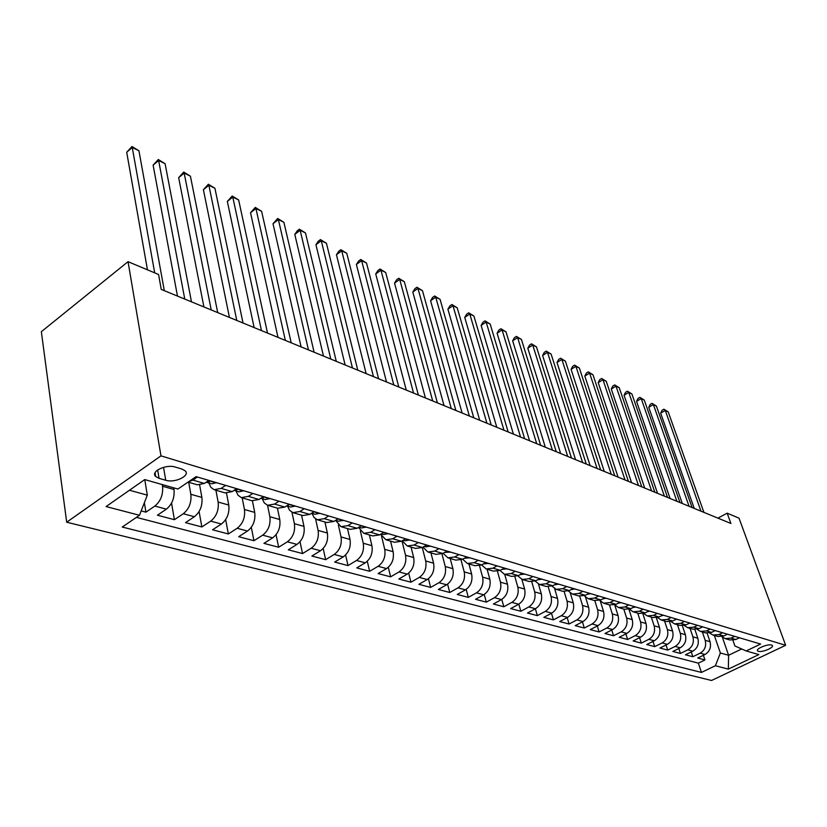 <?xml version="1.0" encoding="UTF-8"?>
<svg xmlns="http://www.w3.org/2000/svg" width="827" height="827" viewBox="0 0 827 827"><rect width="100%" height="100%" fill="white"/><g stroke="black" fill="none" stroke-linecap="round" stroke-linejoin="round"><path stroke-width="1.24" d="M771.529 645.05C767.818 643.675 755.34 648.937 757.615 650.901L758.38 651.325C762.112 652.668 774.496 647.458 772.263 645.463L771.529 645.05M66.687 522.219L711.54 680.487L785.65 645.298L160.976 455.863L66.687 522.219L41.35 331.699L128.04 261.673L160.976 455.863M141.179 510.921L145.903 512.171L144.374 502.682M173.701 487.837L173.99 489.501C174.735 497.771 172.192 504.325 166.351 509.174L157.419 515.211L174.394 519.697L171.551 503.074M199.648 485.129L201.881 497.42C202.677 505.555 200.175 511.996 194.376 516.73L185.496 522.633L201.85 526.954L199.09 511.551M226.515 493.212L228.769 505.049C229.627 513.06 227.167 519.387 221.398 524.018L212.57 529.787L228.355 533.963L225.657 519.625M252.421 500.862L254.716 512.42C255.615 520.307 253.207 526.52 247.48 531.058L238.693 536.692L253.941 540.724L251.305 527.316M277.417 508.14L279.774 519.532C280.715 527.306 278.337 533.405 272.652 537.85L263.927 543.36L278.647 547.257L276.073 534.676M301.566 515.18L303.985 526.406C304.956 534.056 302.63 540.062 296.986 544.404L288.303 549.81L302.537 553.573L300.025 541.726M324.918 521.982L327.378 533.043C328.391 540.589 326.096 546.492 320.494 550.751L311.872 556.033L325.642 559.672L323.181 548.497M347.505 528.567L350.017 539.473C351.062 546.905 348.808 552.705 343.236 556.881L334.677 562.06L348.002 565.585L345.593 555M369.369 534.935L371.912 545.696C372.998 553.015 370.775 558.732 365.255 562.825L356.747 567.891L369.648 571.302L367.291 561.264M390.54 541.106L393.125 551.712C394.231 558.938 392.05 564.552 386.56 568.573L378.115 573.545L390.613 576.843L388.318 567.301M411.05 547.081L413.676 557.543C414.803 564.665 412.652 570.196 407.215 574.145L398.821 579.014L410.936 582.218L408.683 573.111M430.939 552.881L433.586 563.197C434.744 570.227 432.624 575.664 427.228 579.541L418.886 584.317L430.64 587.428L428.438 578.735M450.219 558.494L452.896 568.687C454.075 575.613 451.987 580.978 446.632 584.772L438.351 589.465L449.754 592.483L447.593 584.151M468.93 563.952L471.628 574C472.827 580.833 470.77 586.116 465.456 589.858L457.238 594.458L468.309 597.383L466.19 589.403M487.093 569.245L489.811 579.169C491.031 585.909 489.005 591.119 483.733 594.789L475.577 599.306L486.317 602.139L484.24 594.479M504.728 574.393L507.468 584.182C508.708 590.829 506.703 595.967 501.472 599.575L493.378 604.01L503.819 606.77L501.782 599.399M521.858 579.345L524.628 589.051C525.869 595.616 523.904 600.671 518.715 604.217L510.672 608.579L520.824 611.267L518.818 604.165M538.48 584.1L541.292 593.786C542.553 600.268 540.61 605.25 535.462 608.744L527.492 613.024L537.354 615.629L535.389 608.786M554.628 588.659L557.501 598.386C558.773 604.785 556.86 609.706 551.754 613.138L543.835 617.345L553.428 619.878L551.495 613.272M570.31 593.011L573.266 602.862C574.548 609.179 572.666 614.027 567.591 617.407L559.734 621.553L569.069 624.013L567.177 617.624M585.537 597.156L588.607 607.214C589.899 613.458 588.038 618.245 583.004 621.563L575.21 625.636L584.296 628.034L582.435 621.863M600.319 601.074L603.534 611.453C604.837 617.624 602.997 622.338 598.014 625.615L590.271 629.616L599.11 631.952L597.29 625.987M614.709 604.888L618.069 615.577C619.382 621.677 617.562 626.328 612.621 629.554L604.93 633.492L613.551 635.767L611.753 629.998M628.975 609.365L632.231 619.599C633.554 625.625 631.756 630.215 626.845 633.389L619.216 637.266L627.61 639.488L625.853 633.895M642.858 613.686L646.021 623.517C647.355 629.471 645.577 634.009 640.708 637.131L633.141 640.946L641.328 643.117L639.591 637.689M656.38 617.852L659.47 627.331C660.804 633.213 659.057 637.7 654.229 640.78L646.714 644.533L654.695 646.642L652.989 641.39M669.55 621.883L672.578 631.053C673.922 636.873 672.196 641.297 667.399 644.326L659.946 648.037L667.73 650.094L666.055 644.998M682.389 625.791L685.366 634.691C686.71 640.439 685.004 644.812 680.249 647.799L672.847 651.449L680.445 653.454L678.802 648.513M694.918 629.564L697.843 638.227C699.197 643.913 697.512 648.234 692.788 651.18L685.438 654.777L692.85 656.731L691.248 651.934M128.04 261.673L158.567 274.481L161.255 289.419L730.903 523.47L727.171 513.174L717.908 518.126M159.063 478.337L165.741 480.26C174.828 483.268 190.551 475.721 185.227 470.863L181.961 469.054L175.303 467.069C166.155 463.926 150.173 471.617 155.652 476.486L159.063 478.337L157.657 469.953M732.929 640.325L734.903 645.97L746.192 650.963L760.613 644.047L196.102 476.631L177.919 489.036L144.735 479.577L106.083 506.558L139.484 515.283L122.241 527.047L701.451 672.423L715.396 665.735L720.379 652.999L728.608 655.263L741.685 648.968M746.192 650.963L758.866 654.581L728.339 669.115L715.396 665.735M702.34 631.973L705.183 640.315C706.537 645.959 704.862 650.249 700.169 653.165L692.85 656.731M707.126 633.224L710.021 641.69L705.183 640.315M690.049 628.386L692.892 636.821C694.235 642.538 692.54 646.869 687.806 649.836L680.445 653.454M677.447 624.716L680.29 633.244C681.634 639.023 679.918 643.416 675.152 646.425L667.73 650.094M664.536 620.953L667.379 629.574C668.712 635.425 666.976 639.871 662.169 642.92L654.695 646.642M651.294 617.097L654.136 625.822C655.47 631.725 653.712 636.232 648.864 639.333L641.328 643.117M637.72 613.138L640.553 621.966C641.876 627.941 640.098 632.5 635.208 635.643L627.61 639.488M623.785 609.075L626.608 618.007C627.931 624.054 626.122 628.675 621.201 631.869L613.551 635.767M609.478 604.909L612.3 613.944C613.613 620.064 611.784 624.747 606.822 627.993L599.11 631.952M594.799 600.629L597.611 609.768C598.913 615.97 597.063 620.715 592.06 624.003L584.296 628.034M579.706 596.205L582.518 605.488C583.81 611.763 581.939 616.57 576.895 619.919L569.069 624.013M564.19 591.615L567.012 601.084C568.294 607.442 566.392 612.311 561.306 615.712L553.428 619.878M548.229 586.85L551.071 596.556C552.343 602.997 550.42 607.938 545.293 611.391L537.354 615.629M531.792 581.888L534.687 591.905C535.937 598.428 533.984 603.441 528.825 606.946L520.824 611.267M514.89 576.739L517.826 587.118C519.067 593.724 517.082 598.81 511.882 602.376L503.819 606.77M497.472 571.385L500.469 582.187C501.7 588.876 499.684 594.044 494.443 597.673L486.317 602.139M479.526 565.802L482.606 577.122C483.816 583.893 481.779 589.134 476.486 592.835L468.309 597.383M461.032 559.982L464.205 571.891C465.394 578.766 463.327 584.079 457.993 587.842L449.754 592.483M441.959 553.914L445.246 566.516C446.415 573.473 444.306 578.869 438.941 582.704L430.64 587.428M422.287 547.557L425.698 560.964C426.835 568.025 424.706 573.504 419.289 577.401L410.936 582.218M401.984 540.93L405.53 555.237C406.657 562.391 404.486 567.963 399.027 571.933L390.613 576.843M381.505 535.979L384.72 549.324C385.816 556.592 383.614 562.246 378.125 566.299L369.648 571.302M360.345 530.862L363.239 543.225C364.304 550.596 362.071 556.344 356.53 560.468L348.002 565.585M338.367 525.104L341.044 536.93C342.089 544.404 339.814 550.244 334.232 554.452L325.642 559.672M315.583 518.88L318.116 530.417C319.119 538.005 316.803 543.939 311.19 548.239L302.537 553.573M291.972 512.264L294.391 523.687C295.363 531.379 293.016 537.426 287.351 541.809L278.647 547.257M279.009 501.214L274.595 504.067L267.555 505.266L269.86 516.72C270.78 524.535 268.393 530.686 262.686 535.162L253.941 540.724M242.177 497.875L244.451 509.504C245.33 517.444 242.9 523.698 237.163 528.267L228.355 533.963M215.919 490.225L218.132 502.03C218.959 510.094 216.488 516.462 210.709 521.134L201.85 526.954M188.711 482.296L190.841 494.288C191.626 502.475 189.104 508.967 183.294 513.743L174.394 519.697M162.257 484.581L162.547 486.245C163.27 494.577 160.707 501.183 154.856 506.062L145.903 512.171M136.414 517.382L698.339 663.14L704.966 659.936L703.384 655.273M710.021 641.69C711.375 647.303 709.711 651.573 705.028 654.477L697.73 658.023L704.966 659.936M208.838 480.404L204.362 483.444L197.26 484.787L188.08 482.11M197.426 477.024L192.939 480.084L188.566 481.769M225.637 485.387L221.171 488.375L214.079 489.687L210.813 487.268L208.838 482.947M214.679 489.863L225.089 492.892L232.17 491.61L236.625 488.643M252.814 493.45L248.369 496.365L241.298 497.616L238.021 495.228L236.026 490.969M241.897 497.792L251.915 500.707L258.975 499.477L263.399 496.593M268.144 505.442L277.789 508.254L284.819 507.075L289.223 504.243M304.274 508.708L299.891 511.5L292.872 512.647L289.584 510.3L287.548 506.155M293.471 512.823L302.754 515.531L309.763 514.394L314.136 511.634M328.67 515.945L324.318 518.663L317.33 519.769L314.033 517.454L311.975 513.36M317.919 519.945L326.872 522.55L333.85 521.465L338.191 518.767M352.23 522.933L347.909 525.6L340.941 526.654L335.597 520.379M341.53 526.83L350.172 529.342L357.119 528.298L361.43 525.662M374.993 529.683L370.703 532.288L363.777 533.312L358.525 527.44M364.366 533.477L372.698 535.906L379.614 534.904L383.883 532.319M397.012 536.216L392.753 538.77L385.858 539.742L380.709 534.242M386.447 539.917L394.489 542.264L401.364 541.292L405.612 538.77M418.307 542.533L414.079 545.034L407.225 545.975L402.18 540.806M407.814 546.14L415.588 548.404L422.421 547.484L426.639 545.003M438.93 548.642L434.733 551.092L427.921 552.002L422.979 547.154M428.5 552.167L436.015 554.359L442.817 553.47L446.993 551.04M458.902 554.566L454.736 556.974L447.955 557.843L443.127 553.284M448.544 558.008L455.801 560.127L462.562 559.269L466.717 556.891M478.254 560.313L474.119 562.66L467.379 563.497L462.665 559.207M467.958 563.673L474.987 565.72L481.707 564.893L485.831 562.556M497.017 565.875L492.923 568.18L486.214 568.986L481.614 564.944M486.793 569.152L493.595 571.137L500.273 570.341L504.367 568.056M515.221 571.271L511.148 573.535L504.491 574.31L500.004 570.496M505.059 574.476L511.644 576.398L518.291 575.633L522.344 573.39M532.877 576.512L528.846 578.735L522.219 579.479L517.847 575.861M522.798 579.644L529.177 581.505L535.772 580.771L539.804 578.559M550.027 581.598L546.016 583.779L539.442 584.503L535.172 581.071M540.01 584.668L546.192 586.467L552.756 585.754L556.747 583.583M566.681 586.529L562.701 588.679L556.168 589.372L552.012 586.116M556.736 589.537L562.732 591.284L569.245 590.602L573.214 588.473M582.859 591.336L578.921 593.435L572.429 594.106L568.366 591.016M572.987 594.272L578.797 595.967L585.278 595.306L589.206 593.217M598.593 595.998L594.675 598.066L588.224 598.717L584.265 595.771M588.783 598.882L594.427 600.526L600.857 599.885L604.764 597.828M613.892 600.536L610.006 602.563L603.596 603.193L599.73 600.381M604.155 603.359L609.623 604.951L616.022 604.33L619.888 602.314M628.768 604.951L624.912 606.946L618.555 607.556L614.781 604.868M619.103 607.711L624.416 609.261L630.763 608.662L634.609 606.677M643.251 609.241L639.426 611.205L633.1 611.794L629.43 609.23M633.658 611.949L638.816 613.458L645.122 612.879L648.937 610.926M657.351 613.417L653.557 615.36L647.272 615.919L643.685 613.469M647.82 616.084L652.844 617.542L659.098 616.983L662.882 615.061M671.079 617.49L667.317 619.402L661.073 619.94L657.579 617.593M661.621 620.105L666.5 621.522L672.723 620.984L676.465 619.092M684.456 621.459L680.724 623.331L674.522 623.858L671.111 621.615M675.07 624.023L679.804 625.398L685.986 624.881L689.708 623.02M697.492 625.326L693.781 627.176L687.63 627.683L684.301 625.522M688.167 627.838L692.778 629.182L698.918 628.675L702.609 626.845M710.197 629.099L706.516 630.908L700.407 631.404L697.161 629.326M700.945 631.559L705.431 632.872L711.53 632.386L715.19 630.577M722.591 632.769L718.942 634.557L712.874 635.033L709.7 633.037M713.401 635.188L717.774 636.47L723.821 635.994L727.46 634.216M734.676 636.356L731.058 638.113L725.031 638.578L721.93 636.656M725.558 638.733L729.817 639.974L735.823 639.519L739.431 637.762M129.477 490.235L147.299 495.146L139.484 515.283M144.777 479.598L147.299 495.146M727.171 513.174L739.028 518.157L785.65 645.298M722.271 636.976L728.608 655.263L728.339 669.115M714.342 635.467L720.379 652.999M267.555 505.266L264.268 502.899L262.242 498.702M698.339 663.14L701.451 672.423M154.69 272.858L132.248 147.485L138.936 150.772L164.315 290.67M147.454 269.819L126.707 152.251L132.248 147.485L131.989 146.513L138.936 150.772M126.707 152.251L131.989 146.513M216.467 482.668L211.712 483.795L206.812 482.348M184.772 299.085L158.639 160.5L165.1 163.694L191.471 301.834M206.243 482.172L209.035 482.317L209.52 481.479L207.908 481.045M177.474 296.087L153.119 165.162L158.639 160.5L158.298 159.508L165.1 163.694M153.119 165.162L158.298 159.508M243.696 490.742L238.941 491.827L234.237 490.442M211.226 309.949L184.173 173.091L190.417 176.182L217.697 312.606M234.02 490.38L236.46 490.421L236.967 489.605L235.798 489.202M203.907 306.941L178.673 177.64L184.173 173.091L183.739 172.068L190.417 176.182M178.673 177.64L183.739 172.068M269.953 498.536L265.209 499.57L260.815 498.278L262.903 498.226L263.431 497.43L262.635 497.089M236.77 320.442L208.869 185.279L214.917 188.267L243.024 323.016M229.441 317.434L203.401 189.724L208.869 185.279L208.363 184.235L214.917 188.267M203.401 189.724L208.363 184.235M295.291 506.041L290.556 507.044L286.649 505.897M261.466 330.593L232.78 197.074L238.641 199.969L267.503 333.074M286.711 505.855L288.406 505.762L288.478 504.728M254.127 327.575L227.332 201.416L232.78 197.074L232.211 196.009L238.641 199.969M227.332 201.416L232.211 196.009M319.739 513.298L315.025 514.26L311.583 513.247M285.336 340.404L255.936 208.497L261.611 211.298L291.187 342.802M311.727 513.153L313.03 513.029L313.371 512.12M277.996 337.385L250.529 212.746L255.936 208.497L255.305 207.412L261.611 211.298M250.529 212.746L255.305 207.412M343.36 520.307L338.656 521.227L335.659 520.348M308.44 349.893L278.379 219.569L283.888 222.287L314.095 352.219M335.938 520.173L337.395 519.315M301.1 346.875L273.003 223.735L278.379 219.569L277.686 218.473L283.888 222.287M273.003 223.735L277.686 218.473M366.196 527.078L361.513 527.967L358.908 527.202M330.8 359.083L300.149 230.309L305.483 232.945L336.279 361.327M359.373 526.923L360.479 526.241M323.46 356.065L294.794 234.382L300.149 230.309L299.395 229.193L305.483 232.945M294.794 234.382L297.255 230.816L299.395 229.193M388.276 533.622L383.604 534.49L381.392 533.828M352.457 367.974L321.258 240.719L326.438 243.283L357.771 370.155M382.115 533.394L382.715 533.033M345.128 364.965L315.935 244.709L321.258 240.719L320.452 239.592L326.438 243.283M315.935 244.709L318.333 241.184L320.452 239.592M409.644 539.959L404.992 540.796L403.131 540.238M373.453 376.605L341.737 250.829L346.771 253.31L378.601 378.714M366.134 373.597L336.444 254.737L341.737 250.829L340.889 249.682L346.771 253.31M336.444 254.737L338.781 251.243L340.889 249.682M430.329 546.099L425.698 546.895L424.179 546.451M393.797 384.958L361.626 260.639L366.516 263.048L398.79 387.015M386.498 381.96L356.375 264.464L361.626 260.639L360.737 259.482L366.516 263.048M356.375 264.464L358.639 261.012L360.737 259.482M450.364 552.033L444.554 552.457M413.541 393.073L380.947 270.171L385.692 272.517L418.379 395.058M406.253 390.075L375.727 273.923L380.947 270.171L380.007 269.002L385.692 272.517M375.727 273.923L377.929 270.501L380.007 269.002M469.788 557.801L464.298 558.277M432.697 400.94L399.72 279.433L404.331 281.707L437.4 402.873M425.419 397.952L394.531 283.113L399.72 279.433L398.748 278.254L404.331 281.707M394.531 283.113L396.671 279.722L398.748 278.254M488.623 563.383L483.423 563.921M451.294 408.579L417.976 288.437L422.452 290.649L455.863 410.461M444.037 405.602L412.807 292.045L417.976 288.437L416.953 287.248L422.452 290.649M412.807 292.045L414.896 288.685L416.953 287.248M506.879 568.8L501.979 569.389M469.354 416.002L435.726 297.193L440.078 299.343L473.788 417.831M462.128 413.035L430.588 300.728L435.726 297.193L434.671 295.994L440.078 299.343M430.588 300.728L432.624 297.41L434.671 295.994M524.607 574.052L519.976 574.693M486.907 423.217L452.989 305.711L457.228 307.809L491.217 424.985M479.701 420.261L447.893 309.184L452.989 305.711L451.904 304.512L457.228 307.809M447.893 309.184L449.867 305.897L451.904 304.512M541.819 579.158L537.447 579.851M503.963 430.226L469.788 314.002L473.923 316.038L508.16 431.952M496.789 427.28L464.733 317.413L469.788 314.002L468.682 312.792L473.923 316.038M464.733 317.413L466.655 314.157L468.682 312.792M558.535 584.12L554.41 584.854M520.555 437.038L486.152 322.075L490.173 324.06L524.638 438.723M513.402 434.103L481.118 325.414L486.152 322.075L485.004 320.855L490.173 324.06M481.118 325.414L482.999 322.199L485.004 320.855M574.786 588.938L570.909 589.703M536.702 443.675L502.082 329.932L506.01 331.865L540.662 445.308M529.569 440.75L497.089 333.219L502.082 329.932L500.914 328.712L506.01 331.865M497.089 333.219L498.919 330.025L500.914 328.712M590.581 593.621L586.953 594.417M552.405 450.126L517.609 337.592L521.434 339.473L556.271 451.718M545.313 447.211L512.647 340.817L517.609 337.592L516.42 336.372L521.434 339.473M512.647 340.817L514.435 337.664L516.42 336.372M605.943 598.179L602.573 598.986M567.704 456.411L532.743 345.055L536.465 346.895L571.457 457.962M560.634 453.506L527.812 348.229L532.743 345.055L531.523 343.825L536.465 346.895M527.812 348.229L529.549 345.097L531.523 343.825M620.881 602.604L617.769 603.421M582.59 462.531L547.495 352.333L551.123 354.121L586.26 464.04M575.551 459.636L542.595 355.455L547.495 352.333L546.254 351.103L551.123 354.121M542.595 355.455L544.3 352.354L546.254 351.103M635.425 606.925L632.583 607.731M597.104 468.495L561.874 359.435L565.42 361.182L600.671 469.963M590.096 465.611L557.016 362.495L561.874 359.435L560.613 358.194L565.42 361.182M557.016 362.495L558.67 359.425L560.613 358.194M649.588 611.122L647.014 611.908M611.246 474.305L575.912 366.351L579.365 368.056L614.719 475.732M604.268 471.431L571.075 369.369L575.912 366.351L574.631 365.12L579.365 368.056M571.075 369.369L572.697 366.32L574.631 365.12M663.378 615.216L661.093 615.97M625.026 479.97L589.599 373.111L592.98 374.776L628.417 481.355M618.089 477.117L584.803 376.078L589.599 373.111L588.307 371.871L592.98 374.776M584.803 376.078L586.384 373.06L588.307 371.871M676.817 619.196L674.842 619.919M638.475 485.49L602.966 379.707L606.263 381.33L641.783 486.845M631.559 482.648L598.2 382.622L602.966 379.707L601.653 378.466L606.263 381.33M598.2 382.622L599.751 379.634L601.653 378.466M689.914 623.082L688.271 623.734M651.583 490.876L616.022 386.147L619.237 387.729L654.819 492.199M644.709 488.054L611.287 389.01L616.022 386.147L614.688 384.906L619.237 387.729M611.287 389.01L612.797 386.054L614.688 384.906M702.681 626.866L701.441 627.424M664.381 496.138L628.768 392.432L631.911 393.983L667.534 497.43M657.537 493.326L624.065 395.254L628.768 392.432L627.424 391.192L631.911 393.983M624.065 395.254L625.543 392.318L627.424 391.192M676.868 501.265L641.225 398.573L644.285 400.092L679.949 502.527M670.066 498.474L636.552 401.364L641.225 398.573L639.86 397.332L644.285 400.092M636.552 401.364L637.999 398.449L639.86 397.332M689.067 506.279L653.392 404.579L656.39 406.057L692.075 507.509M682.296 503.498L648.75 407.318L653.392 404.579L652.017 403.338L656.39 406.057M648.75 407.318L650.167 404.434L652.017 403.338M700.976 511.169L665.28 410.45L668.216 411.887L703.911 512.378M694.235 508.398L660.67 413.149L665.28 410.45L663.905 409.21L668.216 411.887M660.67 413.149L662.065 410.285L663.905 409.21M697.843 638.227L692.892 636.821M685.366 634.691L680.29 633.244M672.578 631.053L667.379 629.574M659.47 627.331L654.136 625.822M646.021 623.517L640.553 621.966M632.231 619.599L626.608 618.007M618.069 615.577L612.3 613.944M603.534 611.453L597.611 609.768M588.607 607.214L582.518 605.488M573.266 602.862L567.012 601.084M557.501 598.386L551.071 596.556M541.292 593.786L534.687 591.905M524.628 589.051L517.826 587.118M507.468 584.182L500.469 582.187M489.811 579.169L482.606 577.122M471.628 574L464.205 571.891M452.896 568.687L445.246 566.516M433.586 563.197L425.698 560.964M413.676 557.543L405.53 555.237M393.125 551.712L384.72 549.324M371.912 545.696L363.239 543.225M350.017 539.473L341.044 536.93M327.378 533.043L318.116 530.417M303.985 526.406L294.391 523.687M279.774 519.532L269.86 516.72M254.716 512.42L244.451 509.504M228.769 505.049L218.132 502.03M201.881 497.42L190.841 494.288M173.99 489.501L162.547 486.245M166.351 509.174L154.856 506.062M705.028 654.477L700.169 653.165M692.788 651.18L687.806 649.836M680.249 647.799L675.152 646.425M667.399 644.326L662.169 642.92M654.229 640.78L648.864 639.333M640.708 637.131L635.208 635.643M626.845 633.389L621.201 631.869M612.621 629.554L606.822 627.993M598.014 625.615L592.06 624.003M583.004 621.563L576.895 619.919M567.591 617.407L561.306 615.712M551.754 613.138L545.293 611.391M535.462 608.744L528.825 606.946M518.715 604.217L511.882 602.376M501.472 599.575L494.443 597.673M483.733 594.789L476.486 592.835M465.456 589.858L457.993 587.842M446.632 584.772L438.941 582.704M427.228 579.541L419.289 577.401M407.215 574.145L399.027 571.933M386.56 568.573L378.125 566.299M365.255 562.825L356.53 560.468M343.236 556.881L334.232 554.452M320.494 550.751L311.19 548.239M296.986 544.404L287.351 541.809M272.652 537.85L262.686 535.162M247.48 531.058L237.163 528.267M221.398 524.018L210.709 521.134M194.376 516.73L183.294 513.743M204.362 483.444L192.939 480.084M232.17 491.61L221.171 488.375M258.975 499.477L248.369 496.365M284.819 507.075L274.595 504.067M309.763 514.394L299.891 511.5M333.85 521.465L324.318 518.663M357.119 528.298L347.909 525.6M379.614 534.904L370.703 532.288M401.364 541.292L392.753 538.77M422.421 547.484L414.079 545.034M442.817 553.47L434.733 551.092M462.562 559.269L454.736 556.974M481.707 564.893L474.119 562.66M500.273 570.341L492.923 568.18M518.291 575.633L511.148 573.535M535.772 580.771L528.846 578.735M552.756 585.754L546.016 583.779M569.245 590.602L562.701 588.679M585.278 595.306L578.921 593.435M600.857 599.885L594.675 598.066M616.022 604.33L610.006 602.563M630.763 608.662L624.912 606.946M645.122 612.879L639.426 611.205M659.098 616.983L653.557 615.36M672.723 620.984L667.317 619.402M685.986 624.881L680.724 623.331M698.918 628.675L693.781 627.176M711.53 632.386L706.516 630.908M723.821 635.994L718.942 634.557M735.823 639.519L731.058 638.113M163.539 467.327L165.741 480.26M216.343 482.906L208.559 480.601M208.817 481.138L209.035 482.317M243.572 490.969L236.346 488.829M236.233 489.264L236.46 490.421M269.819 498.753L263.131 496.769M262.666 497.099L262.903 498.226M295.146 506.258L288.943 504.418M288.22 504.883L288.406 505.762M319.604 513.505L313.857 511.81M312.895 512.42L313.03 513.029M343.226 520.503L337.912 518.932M366.051 527.275L361.161 525.827M388.132 533.818L383.625 532.485M409.499 540.155L405.354 538.925M430.185 546.285L426.381 545.158M450.219 552.219L446.735 551.185M469.633 557.977L466.459 557.036M488.468 563.559L485.573 562.701M506.724 568.966L504.108 568.19M524.452 574.227L522.095 573.524M541.664 579.324L539.555 578.693M558.38 584.275L556.499 583.717M574.631 589.093L572.966 588.597M590.416 593.776L588.958 593.341M605.777 598.324L604.516 597.952M620.726 602.759L619.65 602.438M635.27 607.07L634.371 606.801M649.422 611.267L648.699 611.05M663.223 615.35L662.644 615.185M757.418 650.373L757.615 650.901M155.031 472.796L155.652 476.486"/></g></svg>
